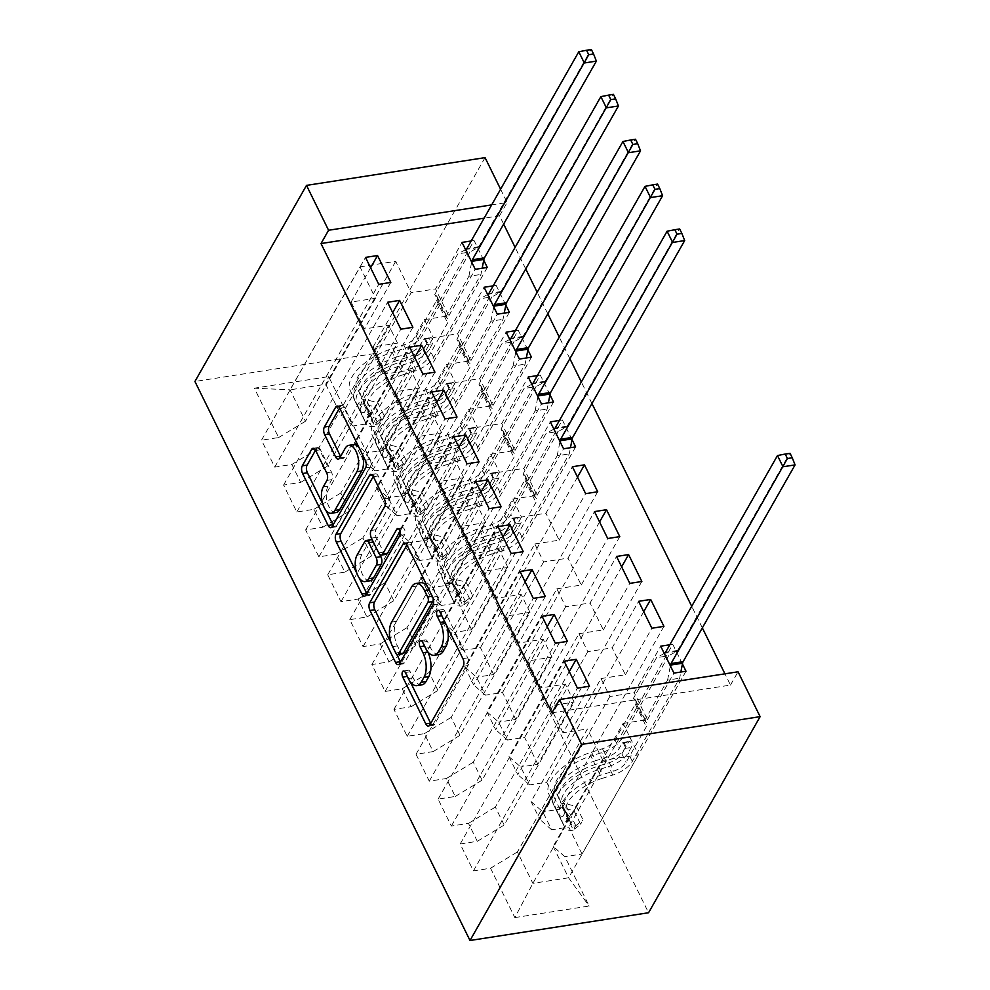 <?xml version="1.0" encoding="UTF-8"?>
<svg xmlns="http://www.w3.org/2000/svg" width="990" height="990" viewBox="0 0 990 990"><rect width="100%" height="100%" fill="white"/><g stroke="black" fill="none" stroke-linecap="round" stroke-linejoin="round"><path stroke-width="0.74" stroke-dasharray="4.95 3.71" d="M421.814 684.87A17.696 8.823 -98.8 0 1 413.152 677.816L410.169 671.765A3.873 1.931 -98.8 0 0 408.276 670.218A3.873 1.931 -98.8 0 0 407.36 670.96A3.873 1.931 -98.8 0 0 407.571 676.331L410.244 681.751M430.724 723.368A5.532 2.76 -98.8 0 0 433.298 725.324A5.532 2.76 -98.8 0 0 434.622 724.259L468.035 665.54A5.532 2.76 -98.8 0 0 467.713 657.88L444.696 611.09A3.873 1.931 -98.8 0 0 442.802 609.543A3.873 1.931 -98.8 0 0 441.874 610.286A3.873 1.931 -98.8 0 0 442.097 615.656L444.745 621.757M439.065 654.526A17.696 8.823 -98.8 0 1 430.415 647.485L427.433 641.421A3.873 1.931 -98.8 0 0 425.539 639.887A3.873 1.931 -98.8 0 0 424.611 640.629A3.873 1.931 -98.8 0 0 424.834 645.987L427.507 651.408M485.05 157.633L373.49 353.727L194.931 381.484M373.49 353.727L648.561 912.743M514.837 917.594L589.161 906.036L564.869 856.684L553.138 846.401L623.094 723.418L638.55 754.826L602.836 760.382L532.88 883.352L514.837 917.594L490.557 868.242L473.418 870.903L460.177 843.987L477.304 841.327L468.48 823.371L451.353 826.044L438.1 799.116L455.239 796.455L446.403 778.511L429.276 781.172L416.023 754.256L433.162 751.596L424.326 733.652L407.199 736.312L393.946 709.385L411.085 706.724L402.249 688.78L385.122 691.441L371.869 664.525L389.008 661.865L380.172 643.921L363.045 646.581L349.792 619.666L366.931 616.993L358.095 599.049L340.968 601.71L327.715 574.794L344.854 572.133L336.018 554.19L318.891 556.85L305.638 529.935L322.777 527.262L313.941 509.318L296.814 511.979L283.573 485.063L300.7 482.402L291.864 464.459L274.737 467.119L261.496 440.204L365.496 257.4M686.008 671.232L582.009 854.024L564.869 856.684M582.009 854.024L568.755 827.108L551.628 829.769L542.792 811.825L531.061 801.529L601.017 678.558L609.852 696.502L634.219 692.715L660.689 646.185M663.931 626.361L559.932 809.164L542.792 811.825M559.932 809.164L546.678 782.249L529.551 784.909L520.715 766.965L508.984 756.669L578.94 633.699L587.775 651.643L612.142 647.856L638.612 601.326M641.854 581.501L537.855 764.292L520.715 766.965M537.855 764.292L524.601 737.377L507.474 740.037L498.638 722.094L486.907 711.798L556.863 588.827L565.698 606.771L590.065 602.984L616.535 556.454M619.777 536.63L515.778 719.433L498.638 722.094M515.778 719.433L502.524 692.517L485.397 695.178L476.561 677.234L464.83 666.938L534.786 543.968L543.621 561.912L567.988 558.125L594.47 511.595M597.7 491.77L493.701 674.561L476.561 677.234M493.701 674.561L480.447 647.646L463.32 650.306L454.497 632.363L442.753 622.067L512.721 499.096L521.544 517.04L545.911 513.253L572.393 466.723M575.623 446.911L471.624 629.702L454.497 632.363M471.624 629.702L458.382 602.786L441.243 605.447L432.42 587.503L420.676 577.207L490.644 454.237L499.467 472.18L523.834 468.394L550.316 421.864M553.546 402.039L449.547 584.83L432.42 587.503M449.547 584.83L436.305 557.914L419.166 560.575L410.343 542.631L398.599 532.335L468.567 409.365L477.39 427.309L501.769 423.522L528.239 376.992M531.469 357.18L427.47 539.971L410.343 542.631M427.47 539.971L414.228 513.055L397.089 515.716L388.266 497.772L376.522 487.476L446.49 364.506L455.313 382.449L479.692 378.663L506.162 332.133M509.392 312.308L405.393 495.111L388.266 497.772M405.393 495.111L392.151 468.183L375.012 470.844L366.189 452.9L354.445 442.604L424.413 319.634L433.236 337.59L457.615 333.791L484.085 287.261M487.315 267.449L383.316 450.24L366.189 452.9M383.316 450.24L370.074 423.324L352.935 425.985L328.655 376.633L254.343 388.191L278.623 437.543L261.496 440.204M505.816 305.044L496.151 285.392L392.151 468.183M493.218 285.85L496.151 285.392M549.97 394.775L540.305 375.123L436.305 557.914M537.372 375.581L540.305 375.123M682.432 663.968L672.755 644.317L568.755 827.108M669.834 644.762L672.755 644.317M503.65 224.099L499.566 215.795L484.11 218.196M551.925 712.837L730.484 685.08L724.94 673.831M702.331 627.883L691.713 606.301M591.958 403.561L581.34 381.979M569.881 358.689L559.263 337.107M547.804 313.83L537.186 292.248M525.727 268.958L515.109 247.376M572.047 439.647L562.382 419.983L458.382 602.786M559.449 420.441L562.382 419.983M527.893 349.916L518.228 330.252L414.228 513.055M515.295 330.71L518.228 330.252M483.739 260.184L474.074 240.521L370.074 423.324M471.141 240.978L474.074 240.521M388.699 325.19L318.731 448.161L327.566 466.104L397.535 343.134L388.699 325.19L364.332 328.977L351.079 302.061L375.457 298.275L360.001 266.867L290.033 389.837L325.747 384.281L341.204 415.689L411.159 292.718L435.538 288.931L462.008 242.401M291.864 464.459L318.731 448.161M300.7 482.402L327.566 466.104M360.001 266.867L395.715 261.31L411.159 292.718M395.715 261.31L325.747 384.281L328.655 376.633M352.935 425.985L341.204 415.689M410.776 370.05L340.808 493.032L349.643 510.976L419.611 388.006L410.776 370.05L386.409 373.836L373.156 346.921L397.535 343.134M313.941 509.318L340.808 493.032M322.777 527.262L349.643 510.976M354.445 442.604L363.281 460.56L433.236 337.59M375.012 470.844L363.281 460.56M432.853 414.921L362.885 537.892L371.72 555.836L441.676 432.865L432.853 414.921L408.486 418.708L395.233 391.793L419.611 388.006M336.018 554.19L362.885 537.892M344.854 572.133L371.72 555.836M376.522 487.476L385.357 505.42L455.313 382.449M397.089 515.716L385.357 505.42M454.93 459.781L384.962 582.751L393.797 600.707L463.753 477.725L454.93 459.781L430.563 463.568L417.31 436.652L441.676 432.865M358.095 599.049L384.962 582.751M366.931 616.993L393.797 600.707M398.599 532.335L407.435 550.292L477.39 427.309M419.166 560.575L407.435 550.292M477.007 504.653L407.039 627.623L415.874 645.567L485.83 522.596L477.007 504.653L452.628 508.439L439.387 481.524L463.753 477.725M380.172 643.921L407.039 627.623M389.008 661.865L415.874 645.567M420.676 577.207L429.512 595.151L499.467 472.18M441.243 605.447L429.512 595.151M499.084 549.512L429.115 672.482L437.951 690.438L507.907 567.456L499.084 549.512L474.705 553.299L461.464 526.383L485.83 522.596M402.249 688.78L429.115 672.482M411.085 706.724L437.951 690.438M442.753 622.067L451.576 640.01L521.544 517.04M463.32 650.306L451.576 640.01M521.161 594.384L451.193 717.354L460.028 735.298L529.984 612.327L521.161 594.384L496.782 598.17L483.541 571.242L507.907 567.456M424.326 733.652L451.193 717.354M433.162 751.596L460.028 735.298M464.83 666.938L473.653 684.882L543.621 561.912M485.397 695.178L473.653 684.882M543.238 639.243L473.269 762.213L482.105 780.157L552.061 657.187L543.238 639.243L518.859 643.03L505.618 616.114L529.984 612.327M446.403 778.511L473.269 762.213M455.239 796.455L482.105 780.157M486.907 711.798L495.73 729.741L565.698 606.771M507.474 740.037L495.73 729.741M565.315 684.115L495.346 807.085L504.182 825.029L574.138 702.059L565.315 684.115L540.936 687.902L527.695 660.974L552.061 657.187M468.48 823.371L495.346 807.085M477.304 841.327L504.182 825.029M508.984 756.669L517.807 774.613L587.775 651.643M529.551 784.909L517.807 774.613M602.836 760.382L587.392 728.974L517.423 851.945L532.88 883.352L568.582 877.796L638.55 754.826M490.557 868.242L517.423 851.945M531.061 801.529L539.884 819.473L609.852 696.502M551.628 829.769L539.884 819.473M500.594 189.214L507.128 202.504L491.671 204.905M499.566 215.795L507.128 202.504M730.484 685.08L738.045 671.789M375.457 298.275L305.489 421.245L290.033 389.837L254.343 388.191M553.138 846.401L568.582 877.796L589.161 906.036M424.413 319.634L448.779 315.847L435.538 288.931M446.49 364.506L470.856 360.719L457.615 333.791M468.567 409.365L492.933 405.578L479.692 378.663M490.644 454.237L515.01 450.45L501.769 423.522M512.721 499.096L537.087 495.309L523.834 468.394M534.786 543.968L559.164 540.181L545.911 513.253M556.863 588.827L581.241 585.041L567.988 558.125M578.94 633.699L603.318 629.9L590.065 602.984M601.017 678.558L625.395 674.772L612.142 647.856M623.094 723.418L647.472 719.631L634.219 692.715M589.483 686.231L563.013 732.761L587.392 728.974M563.013 732.761L549.772 705.845L574.138 702.059M278.623 437.543L305.489 421.245M647.472 719.631L673.943 673.101M569.275 671.554L549.772 705.845M460.177 843.987L564.176 661.184M473.418 870.903L577.418 688.112M643.723 611.684L546.678 782.249M625.395 674.772L651.865 628.242M547.198 626.695L527.695 660.974M567.406 641.371L540.936 687.902M438.1 799.116L542.099 616.325M451.353 826.044L555.353 643.24M621.646 566.825L524.601 737.377M603.318 629.9L629.788 583.37M525.121 581.823L505.618 616.114M545.329 596.5L518.859 643.03M416.023 754.256L520.022 571.453M429.276 781.172L533.276 598.381M599.569 521.953L502.524 692.517M581.241 585.041L607.712 538.511M503.044 536.964L483.541 571.242M523.264 551.64L496.782 598.17M393.946 709.385L497.945 526.593M407.199 736.312L511.199 553.509M577.492 477.093L480.447 647.646M559.164 540.181L585.635 493.651M480.967 492.092L461.464 526.383M501.188 506.769L474.705 553.299M371.869 664.525L475.868 481.734M385.122 691.441L489.122 508.65M537.087 495.309L563.558 448.779M458.902 447.233L439.387 481.524M479.111 461.909L452.628 508.439M349.792 619.666L453.791 436.862M363.045 646.581L467.045 463.778M515.01 450.45L541.481 403.92M436.825 402.361L417.31 436.652M457.034 417.038L430.563 463.568M327.715 574.794L431.714 392.003M340.968 601.71L444.968 418.918M492.933 405.578L519.404 359.048M414.748 357.501L395.233 391.793M434.957 372.178L408.486 418.708M305.638 529.935L409.637 347.131M318.891 556.85L422.891 374.047M470.856 360.719L497.327 314.189M392.671 312.63L373.156 346.921M412.88 327.306L386.409 373.836M283.573 485.063L387.573 302.272M296.814 511.979L400.814 329.187M448.779 315.847L475.25 269.317M370.594 267.77L351.079 302.061M390.803 282.447L364.332 328.977M274.737 467.119L378.737 284.328M446.614 625.544A17.696 8.823 -98.8 0 0 445.079 621.708M400.492 661.939A5.532 2.76 -98.8 0 0 403.079 663.894A5.532 2.76 -98.8 0 0 404.39 662.83L437.803 604.11A5.532 2.76 -98.8 0 0 437.493 596.438L411.914 544.475A5.532 2.76 -98.8 0 0 409.216 542.273A5.532 2.76 -98.8 0 0 407.892 543.337L406.964 544.97M391.075 642.807L396.73 654.291M420.713 582.739A17.696 8.823 -98.8 0 0 416.493 586.13L396.446 621.361A17.696 8.823 -98.8 0 0 397.436 645.888L400.579 652.274A3.873 1.931 -98.8 0 0 402.472 653.821M433.15 598.406A3.873 1.931 -98.8 0 0 432.506 596.166L432.185 596.215M427.445 586.6A17.696 8.823 -98.8 0 1 429.363 589.78L432.506 596.166M359.098 577.801L356.846 573.235M373.267 476.499L374.195 474.854L372.265 475.15M386.199 554.338A5.532 2.76 -98.8 0 1 383.501 552.135L376.237 537.384A5.532 2.76 -98.8 0 1 375.928 529.712L389.478 505.902A5.532 2.76 -98.8 0 0 389.169 498.242L378.229 475.992A5.532 2.76 -98.8 0 0 375.519 473.789A5.532 2.76 -98.8 0 0 374.195 474.854M400.059 531.234L401.631 528.487L398.834 528.92M366.807 593.456A5.532 2.76 -98.8 0 0 369.381 595.411A5.532 2.76 -98.8 0 0 370.693 594.346L404.663 534.649A3.873 1.931 -98.8 0 0 404.811 530.219A3.873 1.931 -98.8 0 0 402.546 527.744A3.873 1.931 -98.8 0 0 401.631 528.487M370.941 539.748A5.532 2.76 -98.8 0 0 369.617 540.812L361.87 554.425A14.788 7.376 -98.8 0 0 361.288 571.341A14.788 7.376 -98.8 0 0 369.938 580.821M372.5 540.354A5.532 2.76 -98.8 0 1 373.638 541.951L379.814 554.487M336.154 512.511A14.788 7.376 -98.8 0 1 327.504 503.019A14.788 7.376 -98.8 0 1 328.086 486.115L331.749 479.667A5.532 2.76 -98.8 0 0 331.44 472.007L320.488 449.769A5.532 2.76 -98.8 0 0 317.79 447.567A5.532 2.76 -98.8 0 0 316.466 448.618L315.538 450.264M362.229 454.039A14.788 7.376 -98.8 0 0 359.073 447.629M353.603 444.621A14.788 7.376 -98.8 0 0 350.076 447.455L345.25 448.21M340.572 456.44A5.532 2.76 -98.8 0 0 343.146 458.382A5.532 2.76 -98.8 0 0 344.458 457.318L350.076 447.455M333.11 524.985A5.532 2.76 -98.8 0 0 335.684 526.928A5.532 2.76 -98.8 0 0 336.996 525.876L370.409 467.144A5.532 2.76 -98.8 0 0 370.099 459.484L344.532 407.521A5.532 2.76 -98.8 0 0 341.822 405.318A5.532 2.76 -98.8 0 0 340.511 406.383L339.57 408.016M322.69 503.836L325.846 510.246M573.99 810.76L576.44 806.442L564.882 803.521L562.122 807.766L573.99 810.76L580.61 824.212L573.161 830.202L575.623 825.883A7.611 3.502 -26.2 0 1 571.589 824.72A7.611 3.502 -26.2 0 1 571.564 824.67L566.354 813.099A35.776 16.483 -26.2 0 1 601.908 778.487L597.712 769.96L608.603 766.545A20.567 9.467 153.8 0 0 628.13 752.858L631.199 747.475A3.378 1.683 -98.8 0 0 631.014 742.785A3.378 1.683 -98.8 0 0 629.355 741.436A3.378 1.683 -98.8 0 0 628.551 742.092L625.482 747.475A20.567 9.467 -26.2 0 1 605.954 761.162L595.064 764.577L590.869 756.051L601.759 752.648A20.567 9.467 153.8 0 0 621.287 738.948L668.609 655.788L656.543 657.669L633.476 698.222L644.515 720.646L646.161 722.094A12.239 5.643 -26.2 0 1 646.829 722.96A12.239 5.643 -26.2 0 1 646.334 726.734L626.051 762.362A13.241 6.101 153.8 0 1 613.478 771.173L602.588 774.588A43.102 19.849 -26.2 0 0 559.758 816.28L564.968 827.85A14.924 6.88 -26.2 0 0 565.018 827.949L560.823 819.423A14.924 6.88 -26.2 0 1 560.773 819.324L555.563 807.753A43.102 19.849 -26.2 0 1 598.393 766.062L602.588 774.588M562.122 807.766A14.924 6.88 -26.2 0 1 553.979 805.514A14.924 6.88 -26.2 0 1 553.93 805.415L548.72 793.844A43.102 19.849 -26.2 0 1 591.55 752.152L595.745 760.679L606.635 757.263A13.241 6.101 153.8 0 0 619.208 748.452L622.277 743.069A3.378 1.683 81.2 0 1 623.081 742.413A3.378 1.683 81.2 0 1 624.74 743.762A3.378 1.683 81.2 0 1 624.925 748.452L621.869 753.836A13.241 6.101 -26.2 0 1 609.283 762.646L598.393 766.062M573.161 830.202A14.924 6.88 -26.2 0 1 565.018 827.949M601.908 778.487L612.798 775.071A20.567 9.467 153.8 0 0 632.325 761.384L679.647 678.224L680.86 672.024M644.515 720.646L667.582 680.105L679.647 678.224M564.585 803.447A7.611 3.502 -26.2 0 1 560.55 802.284A7.611 3.502 -26.2 0 1 560.526 802.234L555.316 790.663A35.776 16.483 -26.2 0 1 590.869 756.051M591.55 752.152L602.44 748.737A13.241 6.101 153.8 0 0 615.013 739.926L635.295 704.298A12.239 5.643 153.8 0 0 635.79 700.524A12.239 5.643 153.8 0 0 635.122 699.67L633.476 698.222M576.44 806.442L583.061 819.893L580.61 824.212M575.623 825.883L583.061 819.893M597.712 769.96A35.776 16.483 153.8 0 0 562.159 804.573L567.369 816.144A7.611 3.502 153.8 0 0 567.394 816.193A7.611 3.502 153.8 0 0 568.31 817.047L569.535 816.701L565.649 811.664A7.611 3.502 -26.2 0 1 564.745 810.81A7.611 3.502 -26.2 0 1 564.721 810.76L559.511 799.19A35.776 16.483 -26.2 0 1 595.064 764.577M777.484 455.549L789.55 453.68L677.606 650.43A5.631 2.809 81.2 0 1 676.739 651.346L668.609 655.788M790.045 453.284L795.069 464.892M595.745 760.679A43.102 19.849 153.8 0 0 552.915 802.37L558.125 813.941A14.924 6.88 153.8 0 0 558.174 814.04A14.924 6.88 153.8 0 0 562.939 816.441L565.797 817.678L567.06 819.361L567.023 821.118L565.587 821.836A14.924 6.88 -26.2 0 1 560.823 819.423M664.265 653.449L656.543 657.669M667.582 680.105L670.366 665.849M463.605 586.427L466.055 582.108L454.497 579.2L451.749 583.444L463.605 586.427L470.225 599.89L462.788 605.88L465.238 601.549A7.611 3.502 -26.2 0 1 461.204 600.386A7.611 3.502 -26.2 0 1 461.192 600.336L455.982 588.765A35.776 16.483 -26.2 0 1 491.523 554.165L487.328 545.639L498.218 542.223A20.567 9.467 153.8 0 0 517.758 528.536L520.814 523.153A3.378 1.683 -98.8 0 0 520.629 518.463A3.378 1.683 -98.8 0 0 518.97 517.114A3.378 1.683 -98.8 0 0 518.166 517.77L515.109 523.153A20.567 9.467 -26.2 0 1 495.569 536.84L484.679 540.255L480.484 531.729L491.374 528.314A20.567 9.467 153.8 0 0 510.914 514.627L558.224 431.467L546.158 433.348L523.091 473.888L534.13 496.324L535.788 497.772A12.239 5.643 -26.2 0 1 536.444 498.626A12.239 5.643 -26.2 0 1 535.949 502.4L515.679 538.04A13.241 6.101 153.8 0 1 503.093 546.851L492.203 550.267A43.102 19.849 -26.2 0 0 449.386 591.958L454.596 603.529A14.924 6.88 -26.2 0 0 454.633 603.628L450.438 595.101A14.924 6.88 -26.2 0 1 450.4 595.002L445.191 583.432A43.102 19.849 -26.2 0 1 488.008 541.74L492.203 550.267M451.749 583.444A14.924 6.88 -26.2 0 1 443.594 581.192A14.924 6.88 -26.2 0 1 443.557 581.093L438.347 569.522A43.102 19.849 -26.2 0 1 481.165 527.831L485.36 536.357L496.25 532.942A13.241 6.101 153.8 0 0 508.835 524.131L511.892 518.735A3.378 1.683 81.2 0 1 512.709 518.092A3.378 1.683 81.2 0 1 514.355 519.441A3.378 1.683 81.2 0 1 514.553 524.118L511.483 529.514A13.241 6.101 -26.2 0 1 498.911 538.325L488.008 541.74M462.788 605.88A14.924 6.88 -26.2 0 1 454.633 603.628M491.523 554.165L502.413 550.749A20.567 9.467 153.8 0 0 521.953 537.063L569.262 453.903L570.475 447.703M534.13 496.324L557.197 455.771L569.262 453.903M454.2 579.125A7.611 3.502 -26.2 0 1 450.165 577.962A7.611 3.502 -26.2 0 1 450.153 577.913L444.943 566.342A35.776 16.483 -26.2 0 1 480.484 531.729M481.165 527.831L492.055 524.415A13.241 6.101 153.8 0 0 504.64 515.604L524.91 479.977A12.239 5.643 153.8 0 0 525.405 476.202A12.239 5.643 153.8 0 0 524.75 475.336L523.091 473.888M466.055 582.108L472.688 595.572L470.225 599.89M465.238 601.549L472.688 595.572M487.328 545.639A35.776 16.483 153.8 0 0 451.786 580.251L456.996 591.822A7.611 3.502 153.8 0 0 457.009 591.871A7.611 3.502 153.8 0 0 457.925 592.725L459.15 592.379L455.276 587.342A7.611 3.502 -26.2 0 1 454.361 586.488A7.611 3.502 -26.2 0 1 454.348 586.427L449.126 574.868A35.776 16.483 -26.2 0 1 484.679 540.255M667.099 231.227L679.165 229.358L567.221 426.108A5.631 2.809 81.2 0 1 566.354 427.024L558.224 431.467M679.66 228.962L684.684 240.57M485.36 536.357A43.102 19.849 153.8 0 0 442.542 578.049L447.752 589.619A14.924 6.88 153.8 0 0 447.789 589.718A14.924 6.88 153.8 0 0 452.554 592.119L455.412 593.357L456.675 595.039L456.637 596.797L455.202 597.502A14.924 6.88 -26.2 0 1 450.438 595.101M553.88 429.128L546.158 433.348M557.197 455.771L559.981 441.515M441.528 541.567L443.978 537.248L432.123 534.254L429.672 538.585L441.528 541.567L448.148 555.031L440.711 561.008L443.161 556.689A7.611 3.502 -26.2 0 1 439.127 555.526A7.611 3.502 -26.2 0 1 439.114 555.477L433.905 543.906A35.776 16.483 -26.2 0 1 469.446 509.293L465.25 500.767L476.141 497.364A20.567 9.467 153.8 0 0 495.681 483.677L498.75 478.281A3.378 1.683 -98.8 0 0 498.552 473.591A3.378 1.683 -98.8 0 0 496.906 472.255A3.378 1.683 -98.8 0 0 496.089 472.898L493.032 478.294A20.567 9.467 -26.2 0 1 473.492 491.981L462.602 495.384L458.407 486.87L469.297 483.454A20.567 9.467 153.8 0 0 488.837 469.767L536.147 386.607L524.081 388.476L501.014 429.029L512.053 451.465L513.711 452.913A12.239 5.643 -26.2 0 1 514.367 453.767A12.239 5.643 -26.2 0 1 513.872 457.541L493.602 493.168A13.241 6.101 153.8 0 1 481.029 501.979L470.126 505.395A43.102 19.849 -26.2 0 0 427.309 547.086L432.519 558.657A14.924 6.88 -26.2 0 0 432.556 558.756L428.373 550.23A14.924 6.88 -26.2 0 1 428.324 550.131L423.114 538.572A43.102 19.849 -26.2 0 1 465.931 496.869L470.126 505.395M429.672 538.585A14.924 6.88 -26.2 0 1 421.517 536.332A14.924 6.88 -26.2 0 1 421.48 536.234L416.27 524.663A43.102 19.849 -26.2 0 1 459.088 482.959L463.283 491.486L474.173 488.082A13.241 6.101 153.8 0 0 486.758 479.259L489.815 473.876A3.378 1.683 81.2 0 1 490.632 473.232A3.378 1.683 81.2 0 1 492.278 474.569A3.378 1.683 81.2 0 1 492.476 479.259L489.407 484.642A13.241 6.101 -26.2 0 1 476.834 493.466L465.931 496.869M440.711 561.008A14.924 6.88 -26.2 0 1 432.556 558.756M469.446 509.293L480.336 505.89A20.567 9.467 153.8 0 0 499.876 492.191L547.185 409.031L548.398 402.843M512.053 451.465L535.12 410.912L547.185 409.031M432.123 534.254A7.611 3.502 -26.2 0 1 428.101 533.09A7.611 3.502 -26.2 0 1 428.076 533.041L422.866 521.47A35.776 16.483 -26.2 0 1 458.407 486.87M459.088 482.959L469.99 479.556A13.241 6.101 153.8 0 0 482.563 470.733L502.833 435.105A12.239 5.643 153.8 0 0 503.328 431.331A12.239 5.643 153.8 0 0 502.673 430.477L501.014 429.029M443.978 537.248L450.611 550.7L448.148 555.031M443.161 556.689L450.611 550.7M465.25 500.767A35.776 16.483 153.8 0 0 429.71 535.38L434.919 546.95A7.611 3.502 153.8 0 0 434.944 547A7.611 3.502 153.8 0 0 435.848 547.854L437.073 547.519L433.199 542.471A7.611 3.502 -26.2 0 1 432.284 541.617L427.061 529.996A35.776 16.483 -26.2 0 1 462.602 495.384M645.022 186.368L657.088 184.487L545.144 381.249A5.631 2.809 81.2 0 1 544.277 382.165L536.147 386.607M657.583 184.09L662.607 195.711M463.283 491.486A43.102 19.849 153.8 0 0 420.465 533.189L425.675 544.748A14.924 6.88 153.8 0 0 425.712 544.846A14.924 6.88 153.8 0 0 430.477 547.26L433.335 548.485L434.598 550.168L434.561 551.937L433.125 552.643A14.924 6.88 -26.2 0 1 428.373 550.23M428.101 533.09L432.284 541.617A7.611 3.502 -26.2 0 1 432.271 541.567L428.076 533.041M531.803 384.256L524.081 388.476M535.12 410.912L537.904 396.656M419.451 496.695L421.913 492.377L410.046 489.394L407.595 493.713L419.451 496.695L426.071 510.159L418.634 516.149L421.084 511.83A7.611 3.502 -26.2 0 1 417.062 510.654A7.611 3.502 -26.2 0 1 417.038 510.605L411.828 499.047A35.776 16.483 -26.2 0 1 447.369 464.434L443.174 455.907L454.064 452.492A20.567 9.467 153.8 0 0 473.604 438.805L476.673 433.422A3.378 1.683 -98.8 0 0 476.475 428.732A3.378 1.683 -98.8 0 0 474.829 427.383A3.378 1.683 -98.8 0 0 474.024 428.039L470.955 433.422A20.567 9.467 -26.2 0 1 451.415 447.109L440.525 450.524L436.33 441.998L447.22 438.582A20.567 9.467 153.8 0 0 466.76 424.896L514.07 341.736L502.004 343.617L478.937 384.157L489.976 406.593L491.634 408.041A12.239 5.643 -26.2 0 1 492.29 408.895A12.239 5.643 -26.2 0 1 491.795 412.669L471.525 448.309A13.241 6.101 153.8 0 1 458.952 457.12L448.049 460.536A43.102 19.849 -26.2 0 0 405.232 502.227L410.442 513.798A14.924 6.88 -26.2 0 0 410.491 513.897L406.296 505.37A14.924 6.88 -26.2 0 1 406.246 505.271L401.037 493.701A43.102 19.849 -26.2 0 1 443.854 452.009L448.049 460.536M407.595 493.713A14.924 6.88 -26.2 0 1 399.453 491.461A14.924 6.88 -26.2 0 1 399.403 491.362L394.193 479.791A43.102 19.849 -26.2 0 1 437.011 438.1L441.206 446.626L452.108 443.211A13.241 6.101 153.8 0 0 464.681 434.4L467.75 429.004A3.378 1.683 81.2 0 1 468.555 428.361A3.378 1.683 81.2 0 1 470.2 429.71A3.378 1.683 81.2 0 1 470.399 434.387L467.329 439.783A13.241 6.101 -26.2 0 1 454.757 448.594L443.854 452.009M418.634 516.149A14.924 6.88 -26.2 0 1 410.491 513.897M447.369 464.434L458.259 461.018A20.567 9.467 153.8 0 0 477.799 447.332L525.108 364.171L526.321 357.972M489.976 406.593L513.043 366.04L525.108 364.171M410.046 489.394A7.611 3.502 -26.2 0 1 406.024 488.231A7.611 3.502 -26.2 0 1 405.999 488.181L400.789 476.611A35.776 16.483 -26.2 0 1 436.33 441.998M437.011 438.1L447.913 434.684A13.241 6.101 153.8 0 0 460.486 425.873L480.756 390.246A12.239 5.643 153.8 0 0 481.251 386.471A12.239 5.643 153.8 0 0 480.596 385.617L478.937 384.157M421.913 492.377L428.534 505.841L426.071 510.159M421.084 511.83L428.534 505.841M443.174 455.907A35.776 16.483 153.8 0 0 407.632 490.52L412.842 502.091A7.611 3.502 153.8 0 0 412.867 502.14A7.611 3.502 153.8 0 0 413.771 502.994L414.996 502.648L411.122 497.611A7.611 3.502 -26.2 0 1 410.219 496.757A7.611 3.502 -26.2 0 1 410.194 496.708L404.984 485.137A35.776 16.483 -26.2 0 1 440.525 450.524M622.945 141.496L635.011 139.627L523.067 336.377A5.631 2.809 81.2 0 1 522.2 337.293L514.07 341.736M635.506 139.231L640.53 150.839M441.206 446.626A43.102 19.849 153.8 0 0 398.388 488.318L403.598 499.888A14.924 6.88 153.8 0 0 403.635 499.987A14.924 6.88 153.8 0 0 408.4 502.388L411.258 503.625L412.521 505.308L412.483 507.066L411.048 507.771A14.924 6.88 -26.2 0 1 406.296 505.37M509.739 339.397L502.004 343.617M513.043 366.04L515.827 351.784M397.374 451.836L399.836 447.517L387.969 444.522L385.518 448.854L397.374 451.836L403.994 465.3L396.557 471.277L399.007 466.958A7.611 3.502 -26.2 0 1 394.985 465.795A7.611 3.502 -26.2 0 1 394.961 465.746L389.751 454.175A35.776 16.483 -26.2 0 1 425.292 419.562L421.096 411.036L431.986 407.632A20.567 9.467 153.8 0 0 451.527 393.946L454.596 388.55A3.378 1.683 -98.8 0 0 454.398 383.873A3.378 1.683 -98.8 0 0 452.752 382.524A3.378 1.683 -98.8 0 0 451.947 383.167L448.878 388.563A20.567 9.467 -26.2 0 1 429.338 402.249L418.448 405.653L414.253 397.139L425.143 393.723A20.567 9.467 153.8 0 0 444.683 380.036L491.993 296.876L479.927 298.745L456.86 339.298L467.899 361.734L469.557 363.182A12.239 5.643 -26.2 0 1 470.213 364.035A12.239 5.643 -26.2 0 1 469.718 367.81L449.448 403.437A13.241 6.101 153.8 0 1 436.875 412.248L425.972 415.664A43.102 19.849 -26.2 0 0 383.155 457.368L388.365 468.926A14.924 6.88 -26.2 0 0 388.414 469.025L384.219 460.499A14.924 6.88 -26.2 0 1 384.17 460.412L378.96 448.841A43.102 19.849 -26.2 0 1 421.777 407.137L425.972 415.664M385.518 448.854A14.924 6.88 -26.2 0 1 377.376 446.601A14.924 6.88 -26.2 0 1 377.326 446.502L372.116 434.932A43.102 19.849 -26.2 0 1 414.934 393.228L419.129 401.754L430.031 398.351A13.241 6.101 153.8 0 0 442.604 389.528L445.673 384.145A3.378 1.683 81.2 0 1 446.478 383.501A3.378 1.683 81.2 0 1 448.124 384.838A3.378 1.683 81.2 0 1 448.321 389.528L445.253 394.911A13.241 6.101 -26.2 0 1 432.68 403.734L421.777 407.137M396.557 471.277A14.924 6.88 -26.2 0 1 388.414 469.025M425.292 419.562L436.182 416.159A20.567 9.467 153.8 0 0 455.722 402.472L503.031 319.3L504.244 313.112M467.899 361.734L490.966 321.181L503.031 319.3M387.969 444.522A7.611 3.502 -26.2 0 1 383.947 443.359A7.611 3.502 -26.2 0 1 383.922 443.31L378.712 431.739A35.776 16.483 -26.2 0 1 414.253 397.139M414.934 393.228L425.836 389.825A13.241 6.101 153.8 0 0 438.409 381.014L458.679 345.374A12.239 5.643 153.8 0 0 459.174 341.6A12.239 5.643 153.8 0 0 458.519 340.746L456.86 339.298M399.836 447.517L406.457 460.981L403.994 465.3M399.007 466.958L406.457 460.981M421.096 411.036A35.776 16.483 153.8 0 0 385.555 445.649L390.765 457.219A7.611 3.502 153.8 0 0 390.79 457.269A7.611 3.502 153.8 0 0 391.693 458.123L392.919 457.788L389.045 452.739A7.611 3.502 -26.2 0 1 388.142 451.886A7.611 3.502 -26.2 0 1 388.117 451.836L382.907 440.265A35.776 16.483 -26.2 0 1 418.448 405.653M600.868 96.636L612.934 94.755L500.989 291.518A5.631 2.809 81.2 0 1 500.123 292.434L491.993 296.876M613.429 94.359L618.453 105.98M419.129 401.754A43.102 19.849 153.8 0 0 376.311 443.458L381.521 455.029A14.924 6.88 153.8 0 0 381.571 455.115A14.924 6.88 153.8 0 0 386.323 457.529L389.181 458.754L390.444 460.437L390.407 462.206L388.971 462.912A14.924 6.88 -26.2 0 1 384.219 460.499M487.662 294.525L479.927 298.745M490.966 321.181L493.75 306.925M375.297 406.977L377.759 402.645L365.892 399.663L363.441 403.982L375.297 406.977L381.917 420.428L374.48 426.418L376.93 422.099A7.611 3.502 -26.2 0 1 372.908 420.936A7.611 3.502 -26.2 0 1 372.884 420.886L367.674 409.315A35.776 16.483 -26.2 0 1 403.215 374.703L399.019 366.176L409.91 362.761A20.567 9.467 153.8 0 0 429.45 349.074L432.519 343.691A3.378 1.683 -98.8 0 0 432.321 339.001A3.378 1.683 -98.8 0 0 430.675 337.652A3.378 1.683 -98.8 0 0 429.87 338.308L426.801 343.691A20.567 9.467 -26.2 0 1 407.261 357.378L396.371 360.793L392.176 352.267L403.066 348.851A20.567 9.467 153.8 0 0 422.606 335.164L469.916 252.004L457.85 253.886L434.783 294.426L445.822 316.862L447.48 318.31A12.239 5.643 -26.2 0 1 448.136 319.164A12.239 5.643 -26.2 0 1 447.641 322.938L427.371 358.578A13.241 6.101 153.8 0 1 414.798 367.389L403.895 370.805A43.102 19.849 -26.2 0 0 361.078 412.496L366.288 424.067A14.924 6.88 -26.2 0 0 366.337 424.166L362.142 415.639A14.924 6.88 -26.2 0 1 362.093 415.54L356.883 403.97A43.102 19.849 -26.2 0 1 399.713 362.278L403.895 370.805M363.441 403.982A14.924 6.88 -26.2 0 1 355.299 401.73A14.924 6.88 -26.2 0 1 355.249 401.631L350.039 390.06A43.102 19.849 -26.2 0 1 392.869 348.369L397.052 356.895L407.954 353.479A13.241 6.101 153.8 0 0 420.527 344.668L423.596 339.285A3.378 1.683 81.2 0 1 424.401 338.63A3.378 1.683 81.2 0 1 426.046 339.978A3.378 1.683 81.2 0 1 426.245 344.668L423.175 350.052A13.241 6.101 -26.2 0 1 410.603 358.863L399.713 362.278M374.48 426.418A14.924 6.88 -26.2 0 1 366.337 424.166M403.215 374.703L414.105 371.287A20.567 9.467 153.8 0 0 433.645 357.6L480.954 274.44L482.167 268.24M445.822 316.862L468.889 276.321L480.954 274.44M365.892 399.663A7.611 3.502 -26.2 0 1 361.87 398.5A7.611 3.502 -26.2 0 1 361.845 398.45L356.635 386.88A35.776 16.483 -26.2 0 1 392.176 352.267M392.869 348.369L403.759 344.953A13.241 6.101 153.8 0 0 416.332 336.142L436.602 300.514A12.239 5.643 153.8 0 0 437.097 296.74A12.239 5.643 153.8 0 0 436.442 295.886L434.783 294.426M377.759 402.645L384.38 416.109L381.917 420.428M376.93 422.099L384.38 416.109M399.019 366.176A35.776 16.483 153.8 0 0 363.479 400.789L368.688 412.36A7.611 3.502 153.8 0 0 368.713 412.409A7.611 3.502 153.8 0 0 369.617 413.263L370.842 412.917L366.968 407.88A7.611 3.502 -26.2 0 1 366.065 407.026A7.611 3.502 -26.2 0 1 366.04 406.977L360.83 395.406A35.776 16.483 -26.2 0 1 396.371 360.793M578.791 51.765L590.857 49.896L478.913 246.646A5.631 2.809 81.2 0 1 478.046 247.562L469.916 252.004M591.352 49.5L596.376 61.108M397.052 356.895A43.102 19.849 153.8 0 0 354.234 398.586L359.444 410.157A14.924 6.88 153.8 0 0 359.494 410.256A14.924 6.88 153.8 0 0 364.246 412.657L367.104 413.894L368.367 415.577L368.329 417.335L366.894 418.04A14.924 6.88 -26.2 0 1 362.142 415.639M465.585 249.666L457.85 253.886M468.889 276.321L471.673 262.053M413.152 677.816L408.325 678.571M427.433 641.421L422.606 642.176M430.415 647.485L425.589 648.227M444.696 611.09L439.869 611.832M467.713 657.88L462.887 658.622M468.035 665.54L463.209 666.295M434.622 724.259L429.796 725.014M410.169 671.765L405.343 672.507M407.892 543.337L405.962 543.634M411.914 544.475L407.088 545.23M437.493 596.438L432.667 597.193M437.803 604.11L432.976 604.853M404.39 662.83L399.564 663.585M400.579 652.274L395.753 653.029M416.493 586.13L411.667 586.872M396.446 621.361L391.619 622.104M397.436 645.888L392.609 646.643M378.229 475.992L373.403 476.747M389.169 498.242L384.343 498.985M389.478 505.902L384.652 506.657M375.928 529.712L371.101 530.467M376.237 537.384L371.411 538.139M383.501 552.135L378.675 552.89M404.663 534.649L399.836 535.404M370.693 594.346L365.867 595.101M361.87 554.425L357.043 555.18M369.617 540.812L364.79 541.555M320.488 449.769L315.662 450.512M331.44 472.007L326.613 472.75M331.749 479.667L326.923 480.422M328.086 486.115L323.26 486.87M344.458 457.318L339.632 458.073M340.511 406.383L338.568 406.68M344.532 407.521L339.706 408.264M370.099 459.484L365.273 460.239M370.409 467.144L365.582 467.899M336.996 525.876L332.17 526.618M316.466 448.618L314.535 448.928M624.925 748.452L631.199 747.475M562.419 807.84L573.346 830.053M575.809 825.734L564.882 803.521M555.563 807.753L559.758 816.28M566.354 813.099L562.159 804.573M621.869 753.836L626.051 762.362M635.295 704.298L646.334 726.734M615.013 739.926L619.208 748.452M632.325 761.384L628.13 752.858M625.482 747.475L621.287 738.948M609.283 762.646L613.478 771.173M602.44 748.737L606.635 757.263M612.798 775.071L608.603 766.545M605.954 761.162L601.759 752.648M548.72 793.844L552.915 802.37M559.511 799.19L555.316 790.663M560.773 819.324L564.968 827.85M571.564 824.67L567.369 816.144M553.93 805.415L558.125 813.941M564.721 810.76L560.526 802.234M635.122 699.67L646.161 722.094M677.606 650.43L665.54 652.311M676.739 651.346L664.674 653.227M568.31 817.047L565.587 821.836M565.649 811.664L562.939 816.441M622.277 743.069L628.551 742.092M514.553 524.118L520.814 523.153M452.034 583.518L462.961 605.732M465.424 601.413L454.497 579.2M445.191 583.432L449.386 591.958M455.982 588.765L451.786 580.251M511.483 529.514L515.679 538.04M524.91 479.977L535.949 502.4M504.64 515.604L508.835 524.131M521.953 537.063L517.758 528.536M515.109 523.153L510.914 514.627M498.911 538.325L503.093 546.851M492.055 524.415L496.25 532.942M502.413 550.749L498.218 542.223M495.569 536.84L491.374 528.314M438.347 569.522L442.542 578.049M449.126 574.868L444.943 566.342M450.4 595.002L454.596 603.529M461.192 600.336L456.996 591.822M443.557 581.093L447.752 589.619M454.348 586.427L450.153 577.913M524.75 475.336L535.788 497.772M567.221 426.108L555.155 427.989M566.354 427.024L554.289 428.905M457.925 592.725L455.202 597.502M455.276 587.342L452.554 592.119M511.892 518.735L518.166 517.77M492.476 479.259L498.75 478.281M429.957 538.659L440.897 560.86M443.347 556.541L432.42 534.34M423.114 538.572L427.309 547.086M433.905 543.906L429.71 535.38M489.407 484.642L493.602 493.168M502.833 435.105L513.872 457.541M482.563 470.733L486.758 479.259M499.876 492.191L495.681 483.677M493.032 478.294L488.837 469.767M476.834 493.466L481.029 501.979M469.99 479.556L474.173 488.082M480.336 505.89L476.141 497.364M473.492 491.981L469.297 483.454M416.27 524.663L420.465 533.189M427.061 529.996L422.866 521.47M428.324 550.131L432.519 558.657M439.114 555.477L434.919 546.95L439.127 555.526M421.48 536.234L425.675 544.748M502.673 430.477L513.711 452.913M545.144 381.249L533.078 383.118M544.277 382.165L532.212 384.033M435.848 547.854L433.125 552.643M433.199 542.471L430.477 547.26M489.815 473.876L496.089 472.898M470.399 434.387L476.673 433.422M407.892 493.787L418.82 516M421.27 511.682L410.343 489.468M401.037 493.701L405.232 502.227M411.828 499.047L407.632 490.52M467.329 439.783L471.525 448.309M480.756 390.246L491.795 412.669M460.486 425.873L464.681 434.4M477.799 447.332L473.604 438.805M470.955 433.422L466.76 424.896M454.757 448.594L458.952 457.12M447.913 434.684L452.108 443.211M458.259 461.018L454.064 452.492M451.415 447.109L447.22 438.582M394.193 479.791L398.388 488.318M404.984 485.137L400.789 476.611M406.246 505.271L410.442 513.798M417.038 510.605L412.842 502.091M399.403 491.362L403.598 499.888M410.194 496.708L405.999 488.181M480.596 385.617L491.634 408.041M523.067 336.377L511.001 338.258M522.2 337.293L510.135 339.174M413.771 502.994L411.048 507.771M411.122 497.611L408.4 502.388M467.75 429.004L474.024 428.039M448.321 389.528L454.596 388.55M385.815 448.928L396.743 471.129M399.193 466.81L388.266 444.609M378.96 448.841L383.155 457.368M389.751 454.175L385.555 445.649M445.253 394.911L449.448 403.437M458.679 345.374L469.718 367.81M438.409 381.014L442.604 389.528M455.722 402.472L451.527 393.946M448.878 388.563L444.683 380.036M432.68 403.734L436.875 412.248M425.836 389.825L430.031 398.351M436.182 416.159L431.986 407.632M429.338 402.249L425.143 393.723M372.116 434.932L376.311 443.458M382.907 440.265L378.712 431.739M384.17 460.412L388.365 468.926M394.961 465.746L390.765 457.219M377.326 446.502L381.521 455.029M458.519 340.746L469.557 363.182M500.989 291.518L488.924 293.387M500.123 292.434L488.07 294.302M391.693 458.123L388.971 462.912M389.045 452.739L386.323 457.529M445.673 384.145L451.947 383.167M426.245 344.668L432.519 343.691M363.738 404.056L374.666 426.269M377.116 421.95L366.189 399.737M356.883 403.97L361.078 412.496M367.674 409.315L363.479 400.789M423.175 350.052L427.371 358.578M436.602 300.514L447.641 322.938M416.332 336.142L420.527 344.668M433.645 357.6L429.45 349.074M426.801 343.691L422.606 335.164M410.603 358.863L414.798 367.389M403.759 344.953L407.954 353.479M414.105 371.287L409.91 362.761M407.261 357.378L403.066 348.851M350.039 390.06L354.234 398.586M360.83 395.406L356.635 386.88M362.093 415.54L366.288 424.067M372.884 420.886L368.688 412.36M355.249 401.631L359.444 410.157M436.442 295.886L447.48 318.31M478.913 246.646L466.859 248.527M478.046 247.562L465.993 249.443M369.617 413.263L366.894 418.04M366.968 407.88L364.246 412.657M423.596 339.285L429.87 338.308M425.539 639.887L420.713 640.629M442.802 609.543L437.976 610.298M433.298 725.324L428.472 726.078M408.276 670.218L403.45 670.973M409.216 542.273L404.39 543.027M403.079 663.894L398.252 664.637M375.519 473.789L370.693 474.544M402.546 527.744L397.72 528.487M369.381 595.411L364.555 596.166M343.146 458.382L338.32 459.137M341.822 405.318L336.996 406.061M335.684 526.928L330.858 527.682M317.79 447.567L312.964 448.309M558.174 814.04L553.979 805.514M571.589 824.72L567.394 816.193M564.745 810.81L560.55 802.284M635.79 700.524L646.829 722.96M569.535 816.701L567.023 821.118M623.081 742.413L629.355 741.436M447.789 589.718L443.594 581.192M461.204 600.386L457.009 591.871M454.361 586.488L450.165 577.962M525.405 476.202L536.444 498.626M459.15 592.379L456.637 596.797M512.709 518.092L518.97 517.114M425.712 544.846L421.517 536.332M503.328 431.331L514.367 453.767M437.073 547.519L434.561 551.937M490.632 473.232L496.906 472.255M403.635 499.987L399.453 491.461M417.062 510.654L412.867 502.14M410.219 496.757L406.024 488.231M481.251 386.471L492.29 408.895M414.996 502.648L412.483 507.066M468.555 428.361L474.829 427.383M381.571 455.115L377.376 446.601M394.985 465.795L390.79 457.269M459.174 341.6L470.213 364.035M392.919 457.788L390.407 462.206M446.478 383.501L452.752 382.524M359.494 410.256L355.299 401.73M372.908 420.936L368.713 412.409M437.097 296.74L448.136 319.164M370.842 412.917L368.329 417.335M424.401 338.63L430.675 337.652"/><path stroke-width="1.49" d="M402.534 671.715A3.873 1.931 -98.8 0 0 402.744 677.086L425.774 723.876A5.532 2.76 -98.8 0 0 428.472 726.078A5.532 2.76 -98.8 0 0 429.796 725.014L463.209 666.295A5.532 2.76 -98.8 0 0 462.887 658.622L439.869 611.832A3.873 1.931 -98.8 0 0 437.976 610.298A3.873 1.931 -98.8 0 0 437.048 611.04A3.873 1.931 -98.8 0 0 437.271 616.399L440.253 622.462A17.696 8.823 -98.8 0 1 441.243 646.99L438.459 651.878A17.696 8.823 -98.8 0 1 434.239 655.269A17.696 8.823 -98.8 0 1 425.589 648.227L422.606 642.176A3.873 1.931 -98.8 0 0 420.713 640.629A3.873 1.931 -98.8 0 0 419.797 641.371A3.873 1.931 -98.8 0 0 420.007 646.742L422.99 652.794A17.696 8.823 -98.8 0 1 423.98 677.333L421.196 682.221A17.696 8.823 -98.8 0 1 416.988 685.612A17.696 8.823 -98.8 0 1 408.325 678.571L405.343 672.507A3.873 1.931 -98.8 0 0 403.45 670.973A3.873 1.931 -98.8 0 0 402.534 671.715M315.662 450.512A5.532 2.76 -98.8 0 0 312.964 448.309A5.532 2.76 -98.8 0 0 311.64 449.373L302.272 465.845A5.532 2.76 -98.8 0 0 302.581 473.517L328.148 525.48A5.532 2.76 -98.8 0 0 330.858 527.682A5.532 2.76 -98.8 0 0 332.17 526.618L365.582 467.899A5.532 2.76 -98.8 0 0 365.273 460.239L339.706 408.264A5.532 2.76 -98.8 0 0 336.996 406.061A5.532 2.76 -98.8 0 0 335.684 407.125L324.361 427.024A5.532 2.76 -98.8 0 0 324.671 434.697L335.61 456.935A5.532 2.76 -98.8 0 0 338.32 459.137A5.532 2.76 -98.8 0 0 339.632 458.073L345.25 448.21A14.788 7.376 -98.8 0 1 348.777 445.364A14.788 7.376 -98.8 0 1 357.415 454.856A14.788 7.376 -98.8 0 1 356.846 471.76L334.843 510.419A14.788 7.376 -98.8 0 1 331.328 513.265A14.788 7.376 -98.8 0 1 322.678 503.774A14.788 7.376 -98.8 0 1 323.26 486.87L326.923 480.422A5.532 2.76 -98.8 0 0 326.613 472.75L315.662 450.512M321.007 243.552L551.925 712.837L559.499 699.546L738.045 671.789L760.122 716.649L648.561 912.743L470.003 940.5L194.931 381.484L306.504 185.39L328.569 230.262L321.007 243.552L484.11 218.196M559.499 699.546L581.563 744.406L470.003 940.5M369.666 602.811A5.532 2.76 -98.8 0 0 369.975 610.471L395.542 662.434A5.532 2.76 -98.8 0 0 398.252 664.637A5.532 2.76 -98.8 0 0 399.564 663.585L432.976 604.853A5.532 2.76 -98.8 0 0 432.667 597.193L407.088 545.23A5.532 2.76 -98.8 0 0 404.39 543.027A5.532 2.76 -98.8 0 0 403.066 544.079L369.666 602.811L374.492 602.056A5.532 2.76 -98.8 0 0 374.802 609.729L391.075 642.807M361.845 593.963L336.278 541.988A5.532 2.76 -98.8 0 1 335.969 534.328L369.369 475.608A5.532 2.76 -98.8 0 1 370.693 474.544A5.532 2.76 -98.8 0 1 373.403 476.747L384.343 498.985A5.532 2.76 -98.8 0 1 384.652 506.657L371.101 530.467A5.532 2.76 -98.8 0 0 371.411 538.139L378.675 552.89A5.532 2.76 -98.8 0 0 381.373 555.093A5.532 2.76 -98.8 0 0 382.697 554.029L396.804 529.229A3.873 1.931 -98.8 0 1 397.72 528.487A3.873 1.931 -98.8 0 1 399.985 530.974A3.873 1.931 -98.8 0 1 399.836 535.404L365.867 595.101A5.532 2.76 -98.8 0 1 364.555 596.166A5.532 2.76 -98.8 0 1 361.845 593.963L366.671 593.208L359.098 577.801M399.626 300.391L387.573 302.272L400.814 329.187L412.88 327.306L399.626 300.391L392.671 312.63M493.218 285.85L484.085 287.261L497.327 314.189L509.392 312.308L505.816 305.044M443.78 390.122L431.714 392.003L444.968 418.918L457.034 417.038L443.78 390.122L436.825 402.361M537.372 375.581L528.239 376.992L541.481 403.92L553.546 402.039L549.97 394.775M487.934 479.853L475.868 481.734L489.122 508.65L501.188 506.769L487.934 479.853L480.967 492.092M584.459 464.854L572.393 466.723L585.635 493.651L597.7 491.77L584.459 464.854L577.492 477.093M532.088 569.584L520.022 571.453L533.276 598.381L545.329 596.5L532.088 569.584L525.121 581.823M628.601 554.586L616.535 556.454L629.788 583.37L641.854 581.501L628.601 554.586L621.646 566.825M576.242 659.315L564.176 661.184L577.418 688.112L589.483 686.231L576.242 659.315L569.275 671.554M669.834 644.762L660.689 646.185L673.943 673.101L686.008 671.232L682.432 663.968M724.94 673.831L702.331 627.883M691.713 606.301L591.958 403.561M581.34 381.979L569.881 358.689M559.263 337.107L547.804 313.83M537.186 292.248L525.727 268.958M515.109 247.376L503.65 224.099M650.678 599.445L638.612 601.326L651.865 628.242L663.931 626.361L650.678 599.445L643.723 611.684M554.165 614.443L542.099 616.325L555.353 643.24L567.406 641.371L554.165 614.443L547.198 626.695M606.524 509.714L594.47 511.595L607.712 538.511L619.777 536.63L606.524 509.714L599.569 521.953M510.011 524.712L497.945 526.593L511.199 553.509L523.264 551.64L510.011 524.712L503.044 536.964M559.449 420.441L550.316 421.864L563.558 448.779L575.623 446.911L572.047 439.647M465.857 434.994L453.791 436.862L467.045 463.778L479.111 461.909L465.857 434.994L458.902 447.233M515.295 330.71L506.162 332.133L519.404 359.048L531.469 357.18L527.893 349.916M421.703 345.262L409.637 347.131L422.891 374.047L434.957 372.178L421.703 345.262L414.748 357.501M471.141 240.978L462.008 242.401L475.25 269.317L487.315 267.449L483.739 260.184M377.549 255.531L365.496 257.4L378.737 284.328L390.803 282.447L377.549 255.531L370.594 267.77M491.671 204.905L328.569 230.262M306.504 185.39L485.05 157.633L500.594 189.214M581.563 744.406L760.122 716.649M416.988 685.612L421.814 684.87A17.696 8.823 -98.8 0 0 426.022 681.466L421.196 682.221M427.507 651.408L427.816 652.051A17.696 8.823 -98.8 0 1 428.806 676.578L426.022 681.466M434.239 655.269L439.065 654.526A17.696 8.823 -98.8 0 0 443.285 651.135L438.459 651.878M446.614 625.544A17.696 8.823 -98.8 0 1 446.069 646.235L443.285 651.135M410.244 681.751L430.601 723.121A5.532 2.76 -98.8 0 0 430.724 723.368M406.964 544.97L374.492 602.056M396.73 654.291L400.368 661.691A5.532 2.76 -98.8 0 0 400.492 661.939M395.753 653.029A3.873 1.931 -98.8 0 0 397.646 654.563A3.873 1.931 -98.8 0 0 398.574 653.821L427.903 602.279A3.873 1.931 -98.8 0 0 427.68 596.921L424.537 590.535A17.696 8.823 -98.8 0 0 415.887 583.481A17.696 8.823 -98.8 0 0 411.667 586.872L391.619 622.104A17.696 8.823 -98.8 0 0 392.609 646.643L395.753 653.029M397.646 654.563L402.472 653.821A3.873 1.931 -98.8 0 0 403.4 653.078L398.574 653.821M433.15 598.406A3.873 1.931 -98.8 0 1 432.729 601.536L403.4 653.078M427.445 586.6A17.696 8.823 -98.8 0 0 420.713 582.739L415.887 583.481M356.846 573.235L341.104 541.245L336.278 541.988M373.267 476.499L340.795 533.573A5.532 2.76 -98.8 0 0 341.104 541.245M381.373 555.093L386.199 554.338A5.532 2.76 -98.8 0 0 387.523 553.274L400.059 531.234M357.043 555.18A14.788 7.376 -98.8 0 0 356.462 572.084A14.788 7.376 -98.8 0 0 365.112 581.576A14.788 7.376 -98.8 0 0 368.639 578.742L376.386 565.117A5.532 2.76 -98.8 0 0 376.076 557.457L368.812 542.706A5.532 2.76 -98.8 0 0 366.114 540.503A5.532 2.76 -98.8 0 0 364.79 541.555L357.043 555.18M365.112 581.576L369.938 580.821A14.788 7.376 -98.8 0 0 373.465 577.987L368.639 578.742M379.814 554.487L380.903 556.702A5.532 2.76 -98.8 0 1 381.212 564.374L373.465 577.987M372.5 540.354A5.532 2.76 -98.8 0 0 370.941 539.748L366.114 540.503M331.328 513.265L336.154 512.511A14.788 7.376 -98.8 0 0 339.669 509.677L334.843 510.419M362.229 454.039A14.788 7.376 -98.8 0 1 361.672 471.017L339.669 509.677M359.073 447.629A14.788 7.376 -98.8 0 0 353.603 444.621L348.777 445.364M339.57 408.016L329.187 426.282A5.532 2.76 -98.8 0 0 329.497 433.942L340.436 456.18A5.532 2.76 -98.8 0 0 340.572 456.44M325.846 510.246L332.974 524.725A5.532 2.76 -98.8 0 0 333.11 524.985M315.538 450.264L307.098 465.102A5.532 2.76 -98.8 0 0 307.407 472.762L322.69 503.836M680.86 672.024L682.58 663.213A5.631 2.809 81.2 0 1 683.125 661.654L795.069 464.892L783.003 466.773L777.484 455.549L665.54 652.311A5.631 2.809 81.2 0 1 664.674 653.227L664.265 653.449M670.366 665.849L670.515 665.094A5.631 2.809 81.2 0 1 671.059 663.523L787.421 458.519L792.248 457.776L790.045 453.284L785.218 454.039L787.421 458.519M777.484 455.549L785.218 454.039M792.248 457.776L795.069 464.892M570.475 447.703L572.195 438.892A5.631 2.809 81.2 0 1 572.74 437.32L684.684 240.57L672.618 242.451L667.099 231.227L555.155 427.989A5.631 2.809 81.2 0 1 554.289 428.905L553.88 429.128M559.981 441.515L560.13 440.76A5.631 2.809 81.2 0 1 560.674 439.201L677.036 234.197L681.863 233.442L679.66 228.962L674.834 229.705L677.036 234.197M667.099 231.227L674.834 229.705M681.863 233.442L684.684 240.57M548.398 402.843L550.118 394.02A5.631 2.809 81.2 0 1 550.663 392.461L662.607 195.711L650.541 197.579L645.022 186.368L533.078 383.118A5.631 2.809 81.2 0 1 532.212 384.033L531.803 384.256M537.904 396.656L538.053 395.901A5.631 2.809 81.2 0 1 538.597 394.329L654.959 189.338L659.785 188.583L657.583 184.09L652.757 184.845L654.959 189.338M645.022 186.368L652.757 184.845M659.785 188.583L662.607 195.711M526.321 357.972L528.041 349.161A5.631 2.809 81.2 0 1 528.586 347.589L640.53 150.839L628.464 152.72L622.945 141.496L511.001 338.258A5.631 2.809 81.2 0 1 510.135 339.174L509.739 339.397M515.827 351.784L515.976 351.029A5.631 2.809 81.2 0 1 516.52 349.47L632.882 144.466L637.709 143.711L635.506 139.231L630.679 139.986L632.882 144.466M622.945 141.496L630.679 139.986M637.709 143.711L640.53 150.839M504.244 313.112L505.964 304.289A5.631 2.809 81.2 0 1 506.509 302.73L618.453 105.98L606.387 107.848L600.868 96.636L488.924 293.387A5.631 2.809 81.2 0 1 488.07 294.302L487.662 294.525M493.75 306.925L493.899 306.17A5.631 2.809 81.2 0 1 494.443 304.611L610.818 99.606L615.644 98.852L613.429 94.359L608.603 95.114L610.818 99.606M600.868 96.636L608.603 95.114M615.644 98.852L618.453 105.98M482.167 268.24L483.887 259.43A5.631 2.809 81.2 0 1 484.432 257.87L596.376 61.108L584.31 62.989L578.791 51.765L466.859 248.527A5.631 2.809 81.2 0 1 465.993 249.443L465.585 249.666M471.673 262.053L471.822 261.31A5.631 2.809 81.2 0 1 472.379 259.739L588.741 54.735L593.567 53.992L591.352 49.5L586.525 50.255L588.741 54.735M578.791 51.765L586.525 50.255M593.567 53.992L596.376 61.108M407.249 676.38L402.744 677.086M441.775 615.706L437.271 616.399M424.512 646.037L420.007 646.742M428.806 676.578L423.98 677.333M427.816 652.051L422.99 652.794M446.069 646.235L441.243 646.99M444.745 621.757L440.253 622.462M430.601 723.121L425.774 723.876M405.962 543.634L403.066 544.079M400.368 661.691L395.542 662.434M374.802 609.729L369.975 610.471M432.729 601.536L427.903 602.279M432.185 596.215L427.68 596.921M429.041 589.83L424.537 590.535M340.795 533.573L335.969 534.328M372.265 475.15L369.369 475.608M387.523 553.274L382.697 554.029M398.834 528.92L396.804 529.229M381.212 564.374L376.386 565.117M380.903 556.702L376.076 557.457M373.317 542L368.812 542.706M361.672 471.017L356.846 471.76M340.436 456.18L335.61 456.935M329.497 433.942L324.671 434.697M329.187 426.282L324.361 427.024M338.568 406.68L335.684 407.125M332.974 524.725L328.148 525.48M307.407 472.762L302.581 473.517M307.098 465.102L302.272 465.845M314.535 448.928L311.64 449.373M682.58 663.213L670.515 665.094M683.125 661.654L671.059 663.523M572.195 438.892L560.13 440.76M572.74 437.32L560.674 439.201M550.118 394.02L538.053 395.901M550.663 392.461L538.597 394.329M528.041 349.161L515.976 351.029M528.586 347.589L516.52 349.47M505.964 304.289L493.899 306.17M506.509 302.73L494.443 304.611M483.887 259.43L471.822 261.31M484.432 257.87L472.379 259.739"/></g></svg>
